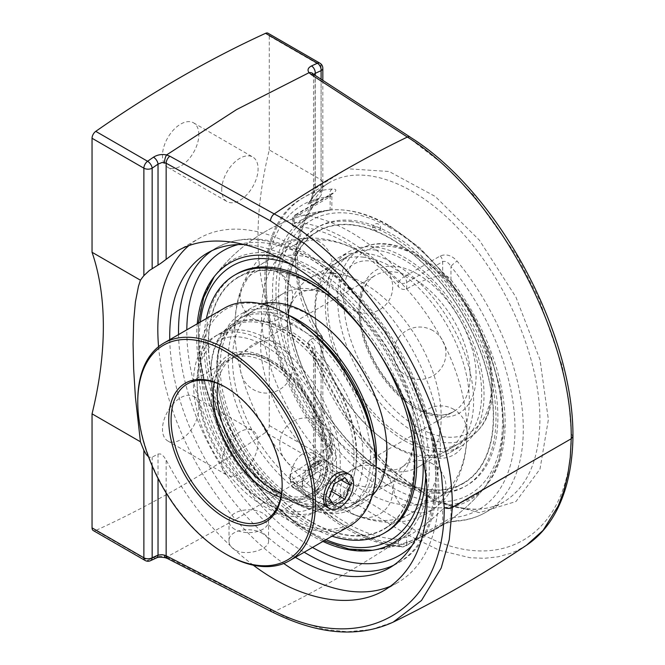 <?xml version="1.0" encoding="UTF-8"?>
<svg xmlns="http://www.w3.org/2000/svg" width="665" height="665" viewBox="0 0 665 665"><rect width="100%" height="100%" fill="white"/><g stroke="black" fill="none" stroke-linecap="round" stroke-linejoin="round"><path stroke-width="0.5" stroke-dasharray="3.33 2.49" d="M253.307 565.2C217.929 538.309 188.877 503.247 166.15 460.014L163.615 456.298L160.506 453.954L158.029 453.995L151.254 457.678L148.519 456.772M390.912 586.031A198.71 114.721 -120 0 0 397.67 582.631A198.71 114.721 -120 0 0 438.825 491.659A198.71 114.721 -120 0 0 352.084 291.694A198.71 114.721 -120 0 0 198.968 238.452A198.71 114.721 -120 0 0 189.026 245.476M158.569 346.681A198.71 114.721 -120 0 0 283.747 563.496M426.88 488.16A181.861 104.995 -120 0 0 426.913 484.785A181.861 104.995 -120 0 0 247.28 244.778M169.758 339.674A181.861 104.995 -120 0 0 295.41 557.312M221.711 189.791A25.719 14.846 -60 0 1 232.941 163.914A25.719 14.846 -60 0 1 252.758 157.023A25.719 14.846 -60 0 1 258.087 168.794A25.719 14.846 -60 0 1 246.856 194.679A25.719 14.846 -60 0 1 227.039 201.57A25.719 14.846 -60 0 1 221.711 189.791M198.852 134.596A25.719 14.846 120 0 0 193.523 122.826A25.719 14.846 120 0 0 173.706 129.717A25.719 14.846 120 0 0 162.476 155.593A25.719 14.846 120 0 0 167.804 167.364A25.719 14.846 120 0 0 187.621 160.481A25.719 14.846 120 0 0 198.852 134.596M221.711 463.389A25.719 14.846 -60 0 1 232.941 437.504A25.719 14.846 -60 0 1 252.758 430.612A25.719 14.846 -60 0 1 258.087 442.391A25.719 14.846 -60 0 1 246.856 468.268A25.719 14.846 -60 0 1 227.039 475.159A25.719 14.846 -60 0 1 221.711 463.389M198.852 408.194A25.719 14.846 120 0 0 193.523 396.415A25.719 14.846 120 0 0 173.706 403.306A25.719 14.846 120 0 0 162.476 429.191A25.719 14.846 120 0 0 167.804 440.962A25.719 14.846 120 0 0 187.621 434.07A25.719 14.846 120 0 0 198.852 408.194M526.597 545.175L517.021 550.628L510.969 553.197L498.11 556.805L484.369 558.309L469.947 557.719L439.299 550.279L407.362 534.751L311.212 476.705A5.86 3.583 121.1 0 0 315.077 469.798L411.244 527.827C496.689 581.966 572.232 537.17 571.401 434.062L572.956 436.323M311.212 476.705L309.075 474.818C312.084 473.596 313.73 471.618 314.021 468.875L315.077 469.798L315.077 358.51A5.86 3.383 0 0 1 313.523 356.216L313.523 467.329L314.021 468.875M322.774 338.385L313.83 323.863L300.289 291.785L296.191 271.47L295.476 258.909L296.199 246.549L300.289 227.521L313.838 199.941L322.774 188.586L322.242 181.595L321.104 179.866L269.283 149.941A314.138 181.37 120 0 0 257.978 237.255A314.138 181.37 120 0 0 269.283 311.511L321.104 341.436L322.076 341.635L322.708 340.713L322.284 336.706L321.104 335.584L321.104 460.23A1151.356 664.734 -60 0 1 315.243 464.303L313.523 467.229L314.42 466.739A5.86 3.042 55.4 0 1 311.494 466.439A1157.216 668.125 120 0 0 317.388 462.35L265.568 432.433A1157.216 668.125 -60 0 1 95.76 530.471L147.588 560.387A1157.216 668.125 120 0 0 153.482 557.669C157.347 556.048 161.711 555.849 166.583 557.079A5.86 1.854 105.2 0 1 165.344 557.744L165.336 557.736M322.774 188.586L321.104 195.286L318.144 199.035C288.161 235.368 288.153 289.691 318.144 335.251L309.99 339.965C313.705 342.525 315.451 347.147 315.243 353.822L315.243 464.303A5.86 3.042 55.4 0 1 314.42 466.73L320.314 462.649A5.86 3.017 -124.9 0 0 321.104 460.23A5.86 3.383 0 0 0 322.824 457.836A5.86 3.383 0 0 0 321.104 455.442L321.104 341.436M309.075 474.818L309.034 474.835C307.163 471.867 307.978 469.074 311.494 466.439M166.566 557.095L286.108 617.27L324.62 629.414L347.463 631.75L371.253 629.531L393.181 622.132M167.447 558.509A5.86 3.308 117.1 0 0 169.858 558.317M153.482 557.669A5.86 3.699 -115 0 0 156.358 557.993M571.376 434.054L568.816 400.579L562.041 365.368L538.891 298.602L517.087 256.183L473.754 195.385L443.181 164.23L411.244 139.667A5.86 3.458 123 0 0 410.521 137.381M411.244 139.667L315.077 77.223A5.86 3.458 123 0 0 313.963 74.605M314.021 76.276L313.523 75.112L313.523 186.217A5.86 3.383 180 0 0 315.077 188.511L315.077 77.223L314.021 76.276A5.86 4.456 141.9 0 0 313.29 74.056M313.232 73.981L313.523 75.112L313.714 74.43M93.258 530.537A5.86 3.383 120 0 0 95.76 530.471M318.144 335.251L321.104 335.584M265.568 432.433A5.86 3.383 120 0 0 269.283 425.525L269.283 311.511M212.875 278.402A171.495 171.495 0 0 1 331.311 209.808L331.852 209.774L331.852 195.643L332.65 193.116L295.335 214.812A5.86 3.383 -120 0 1 296.524 214.546A181.861 104.995 60 0 1 404.254 276.74L440.272 255.942C446.273 253.648 451.892 255.377 457.129 261.129A181.861 104.995 60 0 1 523.297 429.141A181.861 104.995 60 0 1 485.625 512.399A181.861 104.995 60 0 1 457.129 520.762C451.926 521.077 446.306 522.698 440.272 525.624L404.254 546.414A181.861 104.995 60 0 1 296.524 484.22L332.542 463.422C337.055 459.656 336.956 454.735 332.267 448.667A181.861 104.995 60 0 1 303.764 197.397A181.861 104.995 60 0 1 332.267 189.035C336.956 189.01 337.055 190.581 332.542 193.748L296.524 214.546A5.86 4.489 92.6 0 0 294.121 222.285A5.86 3.383 180 0 1 292.401 219.891A5.86 3.383 180 0 1 294.121 217.497L330.131 196.707A5.86 3.383 60 0 1 331.345 194.022L331.345 194.022A5.86 3.383 60 0 1 332.542 193.748M309.99 339.965L307.72 342.882C325.775 395.326 360.131 446.365 398.269 477.395C436.423 508.218 476.489 517.511 503.837 501.884L503.879 501.859C527.362 487.345 539.373 459.906 539.922 419.54C539.93 360.754 508.949 285.41 463.887 234.612C418.825 183.806 364.137 162.551 329.641 182.459C320.829 187.58 313.531 194.936 307.72 204.554L318.144 199.035M269.283 149.941L269.283 35.935A5.86 3.383 120 0 0 268.07 33.25M322.907 541.443A162.077 93.574 60 0 1 196.657 336.906A162.077 93.574 60 0 1 197.247 323.797M279.508 257.588A162.077 93.574 60 0 1 425.75 475.126M440.272 255.942A5.86 3.383 60 0 1 442.674 261.686C445.666 260.672 448.434 262.293 450.97 266.54A5.86 1.313 -39.4 0 1 457.129 261.129M457.129 520.762A5.86 4.605 -93.7 0 1 455.5 521.26A5.86 4.605 -93.7 0 1 450.97 517.802L442.674 522.665A5.86 3.383 60 0 1 441.469 525.35A5.86 3.383 60 0 1 441.46 525.35A5.86 3.383 60 0 1 440.272 525.624M503.837 501.884L485.625 512.399C476.564 517.603 466.514 520.554 455.492 521.26A5.86 4.605 -93.7 0 1 455.492 521.26L450.305 522.108C450.205 522.017 443.613 523.912 441.469 525.35L405.451 546.14A5.86 3.383 60 0 1 404.254 546.414A5.86 4.489 92.6 0 1 402.259 546.921A5.86 5.86 0 0 0 405.451 546.14A5.86 3.383 60 0 0 406.664 543.455L442.674 522.665L442.674 509.249L450.97 504.627L450.97 517.802A176.001 101.612 -120 0 0 515.001 429.141A176.001 101.612 -120 0 0 450.97 266.54L450.97 279.724C448.36 276.59 445.6 275.052 442.674 275.102L442.674 261.686L406.664 282.475A5.86 3.383 180 0 1 398.368 282.475A176.001 101.612 -120 0 0 294.121 222.285L294.121 226.457L292.401 225.684L294.121 223.955L294.121 217.497A5.86 3.383 -120 0 1 295.335 214.812A5.86 5.86 0 0 0 292.401 219.891L292.401 225.684M332.267 189.035A5.86 4.605 86.3 0 0 330.131 196.774C332.4 195.302 332.4 195.277 330.131 196.707L330.131 210.123C332.425 209.708 332.425 209.65 330.131 209.957L330.131 196.774C332.4 195.302 332.4 195.277 330.131 196.707M406.664 288.926L406.664 282.475A5.86 3.383 60 0 0 404.254 276.74A5.86 1.654 138 0 0 398.368 282.475L398.368 286.648C400.97 289.308 403.73 290.065 406.664 288.926A151.919 87.705 -60 0 1 442.674 275.102M294.121 223.955A151.919 87.705 120 0 1 330.131 210.123C332.425 209.708 332.425 209.65 330.131 209.957A162.077 93.574 60 0 0 275.95 291.129A162.077 93.574 60 0 0 330.131 434.86L331.852 439.698L331.453 442.167L330.131 444.27L330.131 457.686L331.702 455.375L331.602 451.892L330.131 448.044A5.86 1.313 140.6 0 0 329.749 449.365A5.86 1.313 140.6 0 0 332.267 448.667M332.542 463.422A5.86 3.383 60 0 1 330.131 457.686L290.381 480.637L289.973 478.559A176.001 101.612 -120 0 0 398.368 543.455A5.86 4.489 92.6 0 0 402.259 546.921C364.262 543.987 327.13 522.133 290.871 481.377L296.524 484.22M290.381 480.637L290.871 481.377M398.368 539.282L406.664 537.004L406.664 543.455A5.86 3.383 0 0 1 398.368 543.455L398.368 539.282A171.37 98.944 60 0 1 289.973 474.303A151.919 87.705 120 0 0 330.131 444.27M294.121 226.457A171.37 98.944 60 0 1 398.368 286.648M450.97 279.724A162.077 93.574 60 0 1 505.159 423.455A162.077 93.574 60 0 1 488.95 481.942A162.077 93.574 60 0 1 450.97 504.627M309.582 202.401L309.582 202.401C312.035 197.879 313.348 192.484 313.523 186.217A5.86 3.383 180 0 1 315.243 183.823L315.243 75.436M309.99 203.748C313.705 196.898 315.451 190.257 315.243 183.823M307.72 342.882L310.954 345.634L313.331 351.627L315.077 358.51L347.246 418.576L389.125 468.285L435.209 501.086L479.423 512.673L515.957 501.518L539.997 469.083L548.376 419.64L539.997 359.707L515.957 297.164L479.423 240.24L435.209 196.433L389.125 171.504L347.246 168.744L315.077 188.511L310.954 199.857L307.72 204.554M315.243 353.822A5.86 3.383 0 0 0 313.523 356.216L312.45 349.05M442.674 509.249A151.919 87.705 -60 0 1 406.664 537.004M289.973 478.559L289.973 474.303M375.251 249.99A108.902 62.876 60 0 1 468.7 336.756A108.902 62.876 60 0 1 459.108 443.464A108.902 62.876 60 0 1 434.062 448.301A108.902 62.876 60 0 1 340.613 361.536A108.902 62.876 60 0 1 350.206 254.836A108.902 62.876 60 0 1 375.251 249.99M434.968 451.352A112.252 64.813 60 0 1 338.635 361.918A112.252 64.813 60 0 1 348.526 251.935A112.252 64.813 60 0 1 374.345 246.939A112.252 64.813 60 0 1 470.67 336.374A112.252 64.813 60 0 1 460.779 446.365A112.252 64.813 60 0 1 434.968 451.352M362.915 257.114A108.902 62.876 60 0 1 456.365 343.88A108.902 62.876 60 0 1 446.772 450.579A108.902 62.876 60 0 1 421.726 455.425A108.902 62.876 60 0 1 328.269 368.659A108.902 62.876 60 0 1 337.87 261.96A108.902 62.876 60 0 1 362.915 257.114M351.22 224.654A145.677 84.106 60 0 1 485.758 366.839A145.677 84.106 60 0 1 429.881 489.93A145.677 84.106 60 0 1 295.351 347.745A145.677 84.106 60 0 1 351.22 224.654M350.289 221.52A149.11 86.093 60 0 1 478.243 340.33A149.11 86.093 60 0 1 465.109 486.423A149.11 86.093 60 0 1 430.812 493.056A149.11 86.093 60 0 1 302.858 374.254A149.11 86.093 60 0 1 316 228.162A149.11 86.093 60 0 1 350.289 221.52M432.715 491.959A149.11 86.093 60 0 1 304.761 373.156A149.11 86.093 60 0 1 317.895 227.056A149.11 86.093 60 0 1 352.192 220.423A149.11 86.093 60 0 1 480.147 339.233A149.11 86.093 60 0 1 467.005 485.325A149.11 86.093 60 0 1 432.715 491.959M424.553 457.37A112.252 64.813 60 0 1 328.227 367.936A112.252 64.813 60 0 1 338.119 257.945A112.252 64.813 60 0 1 363.93 252.958A112.252 64.813 60 0 1 460.255 342.392A112.252 64.813 60 0 1 450.363 452.375A112.252 64.813 60 0 1 424.553 457.37M313.489 333.747A108.902 62.876 -120 0 0 242.708 316.897A108.902 62.876 -120 0 0 220.148 366.756A108.902 62.876 -120 0 0 267.687 476.348A108.902 62.876 -120 0 0 351.61 505.525A108.902 62.876 -120 0 0 374.162 455.675A108.902 62.876 -120 0 0 372.408 435.808M288.652 315.177A112.252 64.813 -120 0 0 241.029 313.996A112.252 64.813 -120 0 0 217.779 365.384A112.252 64.813 -120 0 0 266.781 478.351A112.252 64.813 -120 0 0 353.281 508.426A112.252 64.813 -120 0 0 376.074 466.597M232.492 359.632A108.902 62.876 -120 0 0 280.023 469.224A108.902 62.876 -120 0 0 363.946 498.401A108.902 62.876 -120 0 0 386.498 448.551A108.902 62.876 -120 0 0 338.959 338.951A108.902 62.876 -120 0 0 255.044 309.782A108.902 62.876 -120 0 0 232.492 359.632M208.253 343.597A145.677 84.106 -120 0 0 311.262 522.017A145.677 84.106 -120 0 0 414.27 462.541A145.677 84.106 -120 0 0 311.262 284.13A145.677 84.106 -120 0 0 208.253 343.597M236.707 273.938A149.11 86.093 -120 0 0 205.826 342.192A149.11 86.093 -120 0 0 270.913 492.258A149.11 86.093 -120 0 0 385.816 532.208M403.431 397.171A149.11 86.093 -120 0 0 331.619 295.368M206.391 318.518A149.11 86.093 -120 0 0 203.922 343.298A149.11 86.093 -120 0 0 332.043 536.165M261.653 303.93A112.252 64.813 -120 0 0 251.445 307.986A112.252 64.813 -120 0 0 228.195 359.374A112.252 64.813 -120 0 0 277.197 472.341A112.252 64.813 -120 0 0 363.697 502.416A112.252 64.813 -120 0 0 372.317 495.6M323.257 488.052A19.792 11.421 -60 0 1 306.365 495.242A19.792 11.421 -60 0 1 302.267 486.182A19.792 11.421 -60 0 1 309.267 468.152A19.792 11.421 -60 0 1 316.257 461.942A19.792 11.421 -60 0 1 326.158 460.97A19.792 11.421 -60 0 1 323.257 488.052M316.257 482.042A13.192 7.614 120 0 0 320.605 467.42A13.192 7.614 120 0 0 311.594 464.636A13.192 7.614 120 0 0 302.267 480.795A13.192 7.614 120 0 0 316.257 482.042M320.206 475.824L314.819 489.706L320.206 497.37L330.971 491.152L336.357 477.271L330.971 469.606L320.206 475.824L334.196 483.904M328.809 497.786L314.819 489.706M334.196 505.45L320.206 497.37M341.02 479.964L336.357 477.271M344.969 477.686L330.971 469.606M265.011 502.649L268.71 504.785A101.196 58.429 -120 0 0 319.308 509.797A101.196 58.429 -120 0 0 334.819 428.709A101.196 58.429 -120 0 0 268.71 339.541A101.196 58.429 -120 0 0 218.12 334.528A101.196 58.429 -120 0 0 197.156 380.854A101.196 58.429 -120 0 0 268.71 504.785L265.011 502.649A95.96 55.403 60 0 1 197.156 385.126A95.96 55.403 60 0 1 265.011 345.95A95.96 55.403 60 0 1 332.866 463.472A95.96 55.403 60 0 1 265.011 502.649M218.12 334.528L237.846 323.198L242.933 321.228L248.56 320.156L260.805 320.921A101.196 58.429 60 0 1 285.152 330.048A101.196 58.429 60 0 1 351.261 419.224A101.196 58.429 60 0 1 335.75 500.313A101.196 58.429 60 0 1 285.152 495.3A101.196 58.429 60 0 1 260.805 476.315L248.56 460.986L242.933 452.541L237.846 443.896L228.943 425.5L222.127 406.132L217.954 387.088L216.591 368.809A108.902 62.876 -120 0 0 293.589 502.191A108.902 62.876 -120 0 0 348.044 507.586A108.902 62.876 -120 0 0 370.596 457.728A108.902 62.876 -120 0 0 323.057 348.136A108.902 62.876 -120 0 0 239.142 318.959A108.902 62.876 -120 0 0 216.591 368.809M236.233 324.071L228.943 329.94L222.127 340.38L217.954 353.963L216.591 369.632M260.805 320.921A103.665 59.85 60 0 1 363.19 457.728A103.665 59.85 60 0 1 289.89 500.047A103.665 59.85 60 0 1 260.805 476.315M260.597 343.398A108.902 62.876 -120 0 0 308.136 452.998A108.902 62.876 -120 0 0 392.059 482.175A108.902 62.876 -120 0 0 414.569 429.316A108.902 62.876 -120 0 0 340.189 300.48A108.902 62.876 -120 0 0 337.604 298.942A108.902 62.876 -120 0 0 283.157 293.548A108.902 62.876 -120 0 0 260.597 343.398M287.205 328.045A108.902 62.876 60 0 1 309.757 278.186A108.902 62.876 60 0 1 364.204 283.581A108.902 62.876 60 0 1 435.351 379.549A108.902 62.876 60 0 1 418.659 466.813A108.902 62.876 60 0 1 361.627 459.881A108.902 62.876 60 0 1 287.247 331.045A108.902 62.876 60 0 1 287.205 328.045M387.978 225.452A163.291 94.272 60 0 1 503.438 425.434A163.291 94.272 60 0 1 486.032 485.791L486.032 485.791A163.291 94.272 60 0 1 387.978 492.1A163.291 94.272 60 0 1 276.956 331.286A163.291 94.272 60 0 1 327.005 210.356L327.005 210.356A163.291 94.272 60 0 1 387.978 225.452M379.117 227.704A3.874 1.712 -170.4 0 1 380.181 229.458A3.874 1.712 -170.4 0 1 379.175 230.173A3.874 1.712 -170.4 0 1 373.755 229.467A3.874 1.712 -170.4 0 1 372.608 228.186A3.874 1.712 -170.4 0 1 374.836 226.798A3.874 1.712 -170.4 0 1 379.117 227.704M313.83 268.261A163.291 94.272 -120 0 0 215.784 274.57L215.784 274.57A163.291 94.272 -120 0 0 232.185 448.717A163.291 94.272 -120 0 0 374.802 550.005L374.802 550.005A163.291 94.272 -120 0 0 429.291 468.243A163.291 94.272 -120 0 0 313.83 268.261M493.305 416.614A145.319 83.898 -120 0 0 429.873 270.372A145.319 83.898 -120 0 0 317.895 231.437A145.319 83.898 -120 0 0 287.795 297.962A145.319 83.898 -120 0 0 351.228 444.212A145.319 83.898 -120 0 0 463.214 483.139A145.319 83.898 -120 0 0 493.305 416.614M208.502 343.747A145.319 83.898 -120 0 0 271.935 489.989A145.319 83.898 -120 0 0 383.921 528.924A145.319 83.898 -120 0 0 414.021 462.399A145.319 83.898 -120 0 0 350.588 316.149A145.319 83.898 -120 0 0 238.602 277.222A145.319 83.898 -120 0 0 208.502 343.747M364.204 253.847A145.319 83.898 -120 0 0 291.544 246.649A145.319 83.898 -120 0 0 261.453 313.173A145.319 83.898 -120 0 0 324.886 459.424A145.319 83.898 -120 0 0 436.863 498.351A145.319 83.898 -120 0 0 466.905 427.819A145.319 83.898 -120 0 0 367.654 255.9A145.319 83.898 -120 0 0 364.204 253.847M337.604 269.209A145.319 83.898 60 0 1 432.541 397.263A145.319 83.898 60 0 1 410.263 513.712A145.319 83.898 60 0 1 334.163 504.461A145.319 83.898 60 0 1 234.903 332.542A145.319 83.898 60 0 1 234.845 328.535A145.319 83.898 60 0 1 264.944 262.01A145.319 83.898 60 0 1 337.604 269.209M280.796 497.329A78.537 45.345 -120 0 0 307.829 495.733A78.537 45.345 -120 0 0 324.096 459.781A78.537 45.345 -120 0 0 289.815 380.746A78.537 45.345 -120 0 0 229.3 359.707A78.537 45.345 -120 0 0 214.396 382.325M213.033 394.977A80.207 46.309 60 0 1 213.033 394.287A80.207 46.309 60 0 1 269.749 361.544A80.207 46.309 60 0 1 326.465 459.781A80.207 46.309 60 0 1 269.749 492.524A80.207 46.309 60 0 1 269.15 492.183M226.034 387.471A78.537 45.345 60 0 1 226.624 387.811A78.537 45.345 60 0 1 282.16 483.995A78.537 45.345 60 0 1 282.151 484.677M318.302 463.123C318.178 458.692 316.515 455.5 313.315 453.555C310.031 451.751 306.432 451.901 302.517 454.012C290.913 460.404 286.873 485.026 293.531 487.827C299.25 492.175 318.601 476.398 318.302 463.123M336.565 465.608A101.196 58.429 60 0 1 315.609 511.934A101.196 58.429 60 0 1 237.629 484.827A101.196 58.429 60 0 1 193.457 382.99A101.196 58.429 60 0 1 214.413 336.665A101.196 58.429 60 0 1 292.392 363.772A101.196 58.429 60 0 1 336.565 465.608M350.048 525.766A125.652 72.552 60 0 1 253.224 492.108A125.652 72.552 60 0 1 198.369 365.65A125.652 72.552 60 0 1 224.396 308.128M288.411 315.035A123.981 71.579 -120 0 0 200.739 365.65A123.981 71.579 -120 0 0 288.402 517.495A123.981 71.579 -120 0 0 376.074 466.88M356.407 455.525A102.867 59.393 60 0 1 283.664 497.52A102.867 59.393 60 0 1 210.93 371.536A102.867 59.393 60 0 1 283.664 329.532A102.867 59.393 60 0 1 356.407 455.525M137.771 400.638A125.652 72.552 -120 0 0 226.624 554.527M262.758 533.671C251.428 526.123 228.103 529.714 229.009 541.102C229.101 544.618 231.029 547.519 234.803 549.814C246.133 556.838 269.458 549.248 268.552 541.102C268.461 538.367 266.532 535.882 262.758 533.671M326.158 460.97L346.972 472.981C349.973 474.818 351.527 477.944 351.627 482.366C352.043 495.699 333.788 512.117 327.188 507.262L306.365 495.242M210.93 372.899A101.196 58.429 -120 0 0 282.484 496.838A101.196 58.429 -120 0 0 333.082 501.851A101.196 58.429 -120 0 0 354.038 455.525A101.196 58.429 -120 0 0 309.865 353.689A101.196 58.429 -120 0 0 231.886 326.573A101.196 58.429 -120 0 0 210.93 372.899L210.93 371.536M282.16 485.359L282.16 483.995M234.803 529.29A19.767 11.413 180 0 1 229.009 521.219A19.767 11.413 180 0 1 241.212 510.678A19.767 11.413 180 0 1 262.758 513.147A19.767 11.413 180 0 1 268.552 521.219A19.767 11.413 180 0 1 256.341 531.767A19.767 11.413 180 0 1 234.803 529.29M166.15 492.948L166.15 460.014M272.276 612A5.86 3.308 117.1 0 0 274.213 611.625A1163.816 671.933 120 0 0 407.362 534.751A5.86 3.583 121.1 0 0 411.244 527.827M309.034 474.835L236.632 518.866L166.583 557.079M150.456 560.711A5.86 3.716 65.4 0 1 147.588 560.387A5.86 3.383 120 0 1 145.086 560.454M152.16 465.882L152.16 457.379M269.283 425.525L321.104 455.442A5.86 3.383 120 0 1 317.388 462.35A5.86 3.017 -124.9 0 0 320.314 462.649A5.86 5.86 0 0 0 322.824 457.836L322.824 339.474M393.539 565.317A181.861 104.995 -120 0 0 398.044 562.964A181.861 104.995 -120 0 0 435.708 479.706A181.861 104.995 -120 0 0 356.324 296.69A181.861 104.995 -120 0 0 216.183 247.962A181.861 104.995 -120 0 0 211.894 250.688M178.553 334.595A181.861 104.995 -120 0 0 304.204 552.241M321.104 179.866L321.104 65.852A5.86 3.383 180 0 1 322.824 68.246M321.104 79.243L321.104 195.286M269.283 35.935L321.104 65.852A5.86 3.383 120 0 0 319.89 63.167M312.475 547.461A176.001 101.612 60 0 1 186.815 331.22A176.001 101.612 60 0 1 186.815 329.823M238.145 244.57A176.001 101.612 60 0 1 399.258 352.267A176.001 101.612 60 0 1 411.968 545.641M158.029 453.995L158.029 478.409M330.131 196.774A176.001 101.612 -120 0 0 266.1 285.443A176.001 101.612 -120 0 0 330.131 448.044L330.131 434.86M269.749 359.491A82.726 47.764 -120 0 0 211.254 393.264A82.726 47.764 -120 0 0 269.749 494.577A82.726 47.764 -120 0 0 328.244 460.803A82.726 47.764 -120 0 0 269.749 359.491M491.643 387.845A108.902 62.876 60 0 1 469.091 437.695A108.902 62.876 60 0 1 385.176 408.518A108.902 62.876 60 0 1 337.637 298.926A108.902 62.876 60 0 1 360.189 249.076A108.902 62.876 60 0 1 414.644 254.462A108.902 62.876 60 0 1 491.643 387.845M217.871 383.555A78.537 45.345 60 0 1 233.448 357.313A78.537 45.345 60 0 1 272.708 361.203A78.537 45.345 60 0 1 328.244 457.387A78.537 45.345 60 0 1 311.976 493.339A78.537 45.345 60 0 1 281.461 493.704M359.108 311.32A78.537 45.345 -120 0 0 393.389 390.355A78.537 45.345 -120 0 0 453.912 411.394A78.537 45.345 -120 0 0 470.172 375.442A78.537 45.345 -120 0 0 414.644 279.258A78.537 45.345 -120 0 0 375.376 275.368A78.537 45.345 -120 0 0 359.108 311.32M417.603 274.13A82.726 47.764 60 0 1 476.098 375.442A82.726 47.764 60 0 1 417.603 409.216A82.726 47.764 60 0 1 359.108 307.903A82.726 47.764 60 0 1 417.603 274.13M417.603 256.175A104.713 60.457 -120 0 0 343.564 298.926A104.713 60.457 -120 0 0 417.603 427.171A104.713 60.457 -120 0 0 491.643 384.42A104.713 60.457 -120 0 0 417.603 256.175M390.555 228.037A158.303 91.396 -120 0 0 278.618 292.666A158.303 91.396 -120 0 0 390.555 486.547A158.303 91.396 -120 0 0 502.491 421.918A158.303 91.396 -120 0 0 390.555 228.037M291.736 264.52A158.303 91.396 60 0 1 311.262 273.814A158.303 91.396 60 0 1 422.815 456.813M325.95 539.681A158.303 91.396 60 0 1 200.29 322.043M384.337 590.329L397.67 582.631M177.538 250.83L198.968 238.452M167.804 167.364L227.039 201.57M193.523 122.826L252.758 157.023M167.804 440.962L227.039 475.159M193.523 396.415L252.758 430.612M319.566 197.705C289.092 234.122 290.048 289.84 322.284 336.714M331.852 439.831L331.852 453.962L329.749 449.365C257.388 364.628 240.763 230.073 303.764 197.397L329.624 182.476M389.249 568.043L398.044 562.964C460.197 530.628 445.01 398.9 374.437 313.922C352.691 286.873 329.125 266.64 303.755 253.224C270.522 236.183 241.329 234.429 216.183 247.962L207.389 253.041M322.824 80.357L322.824 186.607M329.665 182.493C321.627 187.131 314.878 193.823 309.408 202.592M503.879 501.851C495.558 506.655 486.14 509.091 475.625 509.157C466.373 509.19 456.514 507.329 446.04 503.571C431.751 498.409 417.213 489.947 402.433 478.202C365.575 449.108 331.311 400.106 312.475 349.316M370.081 550.603A171.495 171.495 0 0 0 488.95 481.942M379.607 468.725A26.176 26.176 0 0 0 340.33 491.402A26.176 26.176 0 0 0 379.607 514.07A26.176 26.176 0 0 0 379.607 468.725M279.533 344.246A26.176 26.176 0 0 0 240.265 366.914A26.176 26.176 0 0 0 279.533 389.59A26.176 26.176 0 0 0 279.533 344.246M319.059 241.678A26.176 26.176 0 0 0 279.782 264.354A26.176 26.176 0 0 0 319.059 287.022A26.176 26.176 0 0 0 319.059 241.678M432.849 330.547A26.176 26.176 0 0 0 393.58 353.223A26.176 26.176 0 0 0 432.849 375.891A26.176 26.176 0 0 0 432.849 330.547M453.879 409.399A26.176 26.176 0 0 0 414.611 432.075A26.176 26.176 0 0 0 453.879 454.744A26.176 26.176 0 0 0 453.879 409.399M379.607 264.313A26.176 26.176 0 0 0 340.33 286.981A26.176 26.176 0 0 0 379.607 309.657A26.176 26.176 0 0 0 379.607 264.313M279.533 273.249A26.176 26.176 0 0 0 240.265 295.925A26.176 26.176 0 0 0 279.533 318.593A26.176 26.176 0 0 0 279.533 273.249M319.059 421.444A26.176 26.176 0 0 0 279.782 444.112A26.176 26.176 0 0 0 319.059 466.788A26.176 26.176 0 0 0 319.059 421.444M432.849 463.971A26.176 26.176 0 0 0 393.58 486.647A26.176 26.176 0 0 0 432.849 509.315A26.176 26.176 0 0 0 432.849 463.971M446.772 450.579L459.108 443.464M337.87 261.96L350.206 254.836M465.109 486.423L467.005 485.325M316 228.162L317.895 227.056M450.363 452.375L460.779 446.365M338.119 257.945L348.526 251.935M255.044 309.782L242.708 316.897M363.946 498.401L351.61 505.525M251.445 307.986L241.029 313.996M363.697 502.416L353.281 508.426M302.267 480.795L302.267 486.182M311.594 464.636L316.257 461.942M197.156 385.126L197.156 380.854M319.308 509.797L335.75 500.313M289.89 500.047L293.589 502.191M283.157 293.548L239.142 318.959M392.059 482.175L348.044 507.586M340.189 300.48L327.936 294.188C320.962 291.469 315.152 290.181 310.522 290.322C308.045 290.04 304.686 290.854 300.439 292.775C296.656 295.493 294.271 297.995 293.282 300.281C290.838 304.221 289.051 309.898 287.92 317.296L287.247 331.045M414.569 429.316L413.896 443.065C412.757 450.463 410.97 456.14 408.534 460.08C407.545 462.366 405.151 464.868 401.369 467.586C397.121 469.507 393.763 470.321 391.286 470.039C386.656 470.18 380.846 468.892 373.871 466.173L361.627 459.881M418.659 466.813L469.091 437.695C484.07 428.393 491.984 412.225 492.823 389.183C493.222 374.304 490.529 358.518 484.76 341.827C472.366 305.509 445.159 270.364 416.739 254.254C403.846 246.831 391.477 243.29 379.64 243.639C372.508 243.914 366.024 245.726 360.189 249.076L309.757 278.186M270.622 361.411C255.476 353.14 243.082 351.777 233.448 357.313L375.376 275.368C359.541 283.373 354.935 314.487 368.028 346.748C384.736 393.181 433.115 426.589 453.912 411.394L311.976 493.339C320.414 488.501 325.351 478.941 326.798 464.66C327.779 451.701 325.293 437.47 319.325 421.967C307.92 394.536 291.677 374.345 270.622 361.411M374.769 550.013A171.495 171.495 0 0 0 486.032 485.791L499.033 460.138L503.979 427.736L500.77 390.762L489.731 351.66L471.651 313.057L447.778 277.629L419.756 247.804L389.466 225.643C367.388 212.95 346.565 207.854 327.005 210.356A171.495 171.495 0 0 0 215.793 274.562L214.296 276.54M198.378 323.148L198.627 352.783L204.429 384.669L215.493 417.337L231.279 449.249L251.021 478.867L273.781 504.785L298.494 525.757L324.038 540.786M372.35 550.304L374.802 550.005M317.895 231.437L291.544 246.649M463.214 483.139L436.863 498.351M380.181 229.458A4.023 4.023 0 0 0 374.353 224.296A4.023 4.023 0 0 0 372.608 228.186M264.944 262.01L238.602 277.222M410.263 513.712L383.921 528.924M466.905 427.819C467.653 449.715 463.38 469.074 454.079 485.916L446.406 496.971C440.995 503.488 434.644 508.85 427.362 513.048C420.047 517.212 412.209 519.98 403.838 521.36L390.405 522.391C371.328 521.934 352.583 515.949 334.163 504.461M367.654 255.9L363.996 253.722C346.714 243.614 329.183 238.369 311.411 237.97L297.97 239.001C289.599 240.381 281.76 243.149 274.454 247.314C267.172 251.511 260.821 256.873 255.402 263.39L247.737 274.446C238.427 291.287 234.155 310.646 234.903 332.542M268.569 491.842L269.749 492.524M213.033 395.658L213.033 394.287M229.3 359.707L187.355 383.921M307.829 495.733L265.892 519.947M282.484 496.838L283.664 497.52M315.609 511.934L333.082 501.851M214.413 336.665L231.886 326.573M226.624 387.811L225.443 387.13M268.552 541.102L268.552 521.219M229.009 541.102L229.009 521.219M293.531 487.827L327.188 507.262M313.315 453.555L346.972 472.981"/><path stroke-width="1" d="M148.519 456.772L146.184 454.419L143.873 450.305A198.71 114.721 60 0 1 140.44 441.776L135.419 397.196L133.657 369.058L133.083 343.697L133.657 321.22L135.419 301.835L138.461 286.299L140.44 280.206A198.71 114.721 60 0 1 143.873 275.651L149.334 270.505L160.506 263.523L177.538 250.83C218.469 227.181 283.398 247.405 336.897 300.464C390.397 353.514 427.171 434.154 427.163 498.393C426.514 542.557 412.234 573.197 384.337 590.329C350.754 610.079 300.123 600.37 253.307 565.2M189.026 245.476A198.71 114.721 -120 0 0 157.813 329.424A198.71 114.721 -120 0 0 158.569 346.681M283.747 563.496A198.71 114.721 -120 0 0 390.912 586.031M247.28 244.778A181.861 104.995 -120 0 0 207.389 253.041A181.861 104.995 -120 0 0 169.758 339.674M295.41 557.312A181.861 104.995 -120 0 0 389.249 568.043A181.861 104.995 -120 0 0 426.88 488.16M140.44 441.776L92.044 413.838A314.138 181.37 120 0 0 103.349 326.532A314.138 181.37 120 0 0 92.044 252.268L92.044 138.262L143.873 168.179L143.873 275.651M92.044 252.268L140.44 280.206M152.16 268.569L152.16 168.179A1151.356 664.734 -60 0 1 158.029 164.114L162.044 162.501L166.15 163.208L270.48 220.938L305.127 243.93L338.302 273.589L385.309 332.267L408.967 373.614L434.087 439.249L441.427 474.128L444.212 507.47C445.134 610.669 363.065 658.94 270.48 609.09L166.15 555.782A5.86 3.308 117.1 0 0 167.447 558.509L165.394 557.76M309.075 72.684L311.212 74.596L407.362 137.056C494.901 191.221 572.274 333.888 571.243 438.75L570.271 457.345L567.769 474.877L563.754 491.094L558.292 505.791L543.114 530.346L526.597 545.175C538.426 537.195 548.085 526.306 555.591 512.515C560.77 502.964 564.809 492.291 567.686 480.479C570.994 466.921 572.748 452.225 572.956 436.39L571.243 438.75L452.35 507.312A5.86 3.333 179.2 0 1 444.237 507.478A5.86 3.433 -179.2 0 0 452.35 507.47L511.817 473.081M526.597 545.175C482.94 574.477 438.468 600.121 393.181 622.132L421.485 600.512L441.186 568.043L449.232 539.697L452.35 507.644M166.15 492.948L166.15 555.782L164.529 555.184A5.86 1.854 105.2 0 0 165.344 557.736C160.764 556.954 157.771 557.037 156.358 557.985A5.86 3.699 -115 0 0 156.358 557.985A5.86 3.699 -115 0 0 158.029 555.067A1151.356 664.734 -60 0 1 152.16 557.769A5.86 3.716 65.4 0 1 150.456 560.711L156.358 557.993M164.529 555.184L162.052 554.693L158.029 555.067L158.029 478.409M452.35 507.387C453.073 402.707 369.058 263.88 274.213 213.922L169.858 156.208A5.86 3.184 119 0 0 166.15 163.208L166.15 258.976M169.858 156.208L166.566 154.962A5.86 1.92 103.3 0 0 164.529 162.584M270.48 220.938A5.86 3.184 119 0 1 274.213 213.922A1163.816 671.933 120 0 1 407.362 137.056A5.86 3.458 123 0 1 410.13 137.048L313.963 74.605A5.86 3.458 123 0 0 311.212 74.596M313.232 73.981A5.86 4.456 141.9 0 0 309.034 72.693C307.155 70.025 307.978 67.78 311.494 65.96A5.86 3.699 -115 0 1 315.243 73.35A1151.356 664.734 -60 0 1 321.104 70.64A5.86 3.716 -114.6 0 0 317.388 63.242A1157.216 668.125 120 0 0 311.494 65.96M313.714 74.43L315.243 73.35L315.243 75.436M143.873 450.305L143.873 557.769L92.044 527.852A5.86 3.383 120 0 0 93.258 530.537L145.086 560.454A5.86 5.86 0 0 0 150.456 560.711M92.044 527.852L92.044 413.838M158.029 265.185L158.029 164.114A5.86 3.042 -124.6 0 0 153.482 157.181A1157.216 668.125 120 0 0 147.588 161.271A5.86 3.017 55.1 0 1 152.16 168.179A5.86 3.383 180 0 1 143.873 168.179A5.86 3.383 120 0 1 147.588 161.271L95.76 131.354A5.86 3.383 120 0 0 92.044 138.262M309.034 72.693L236.632 109.55L166.583 154.937C161.703 153.997 157.339 154.754 153.482 157.181M95.76 131.354A1157.216 668.125 -60 0 1 265.568 33.316L317.388 63.242A5.86 3.383 120 0 1 319.89 63.167A5.86 5.86 0 0 1 322.824 68.246A5.86 3.383 180 0 1 321.104 70.64L321.104 79.243M319.89 63.167L268.07 33.25A5.86 3.383 120 0 0 265.568 33.316M197.247 323.797A162.077 93.574 60 0 1 212.891 278.386A162.077 93.574 60 0 1 279.508 257.588M425.75 475.126A162.077 93.574 60 0 1 370.039 550.612A162.077 93.574 60 0 1 322.907 541.443M372.408 435.808A108.902 62.876 -120 0 0 313.489 333.747M376.074 466.597A112.252 64.813 -120 0 0 376.531 457.038A112.252 64.813 -120 0 0 288.652 315.177M332.043 536.165A149.11 86.093 -120 0 0 383.913 533.305L385.816 532.208A149.11 86.093 -120 0 0 416.697 463.946A149.11 86.093 -120 0 0 403.431 397.171M331.619 295.368A149.11 86.093 -120 0 0 236.707 273.938L234.803 275.036A149.11 86.093 -120 0 0 206.391 318.518M383.913 533.305A149.11 86.093 -120 0 0 414.794 465.043A149.11 86.093 -120 0 0 349.707 314.986A149.11 86.093 -120 0 0 234.803 275.036M372.317 495.6A112.252 64.813 -120 0 0 386.947 451.028A112.252 64.813 -120 0 0 344.013 344.811A112.252 64.813 -120 0 0 261.653 303.93M332.583 481.61A19.792 11.421 -60 0 1 349.474 474.428A19.792 11.421 -60 0 1 346.573 501.518A19.792 11.421 -60 0 1 329.69 508.7A19.792 11.421 -60 0 1 332.583 481.61M328.809 497.786L334.196 483.904L344.969 477.686L350.355 485.35L344.969 499.232L334.196 505.45L328.809 497.786M344.969 499.232L331.311 491.344M350.355 485.35L341.02 479.964M214.396 382.325A78.537 45.345 -120 0 0 213.033 395.658A78.537 45.345 -120 0 0 268.569 491.842A78.537 45.345 -120 0 0 280.796 497.329M269.15 492.183A80.207 46.309 60 0 1 213.033 394.977M282.151 484.677A78.537 45.345 60 0 1 265.892 519.947A78.537 45.345 60 0 1 205.377 498.908A78.537 45.345 60 0 1 171.096 419.873A78.537 45.345 60 0 1 187.355 383.921A78.537 45.345 60 0 1 226.034 387.471M163.798 343.115L224.396 308.128A125.652 72.552 60 0 1 287.222 314.354L288.411 315.035A123.981 71.579 -120 0 1 376.074 466.88L376.074 468.243A125.652 72.552 60 0 1 350.048 525.766L289.45 560.753A125.652 72.552 -120 0 0 315.476 503.23A125.652 72.552 -120 0 0 260.63 376.781A125.652 72.552 -120 0 0 163.798 343.115A125.652 72.552 -120 0 0 137.771 400.638L137.771 402.001A123.981 71.579 60 0 1 225.443 351.386A123.981 71.579 60 0 1 313.107 503.23A123.981 71.579 60 0 1 225.443 553.845A123.981 71.579 60 0 1 137.771 402.001M287.222 314.354A125.652 72.552 60 0 1 376.074 468.243M225.443 553.845L226.624 554.527A125.652 72.552 -120 0 0 289.45 560.753M329.69 508.7L327.188 507.262C319.666 503.962 324.769 479.947 336.523 473.646C340.397 471.518 343.88 471.302 346.972 472.981L349.474 474.428M282.16 485.359A80.207 46.309 -120 0 0 225.443 387.13A80.207 46.309 -120 0 0 168.727 419.873A80.207 46.309 -120 0 0 225.443 518.11A80.207 46.309 -120 0 0 282.16 485.359M270.48 609.098A5.86 3.308 117.1 0 0 271.777 611.825L167.447 558.509M271.81 611.842A5.86 3.308 117.1 0 0 272.276 612M145.086 560.454A5.86 3.383 120 0 1 143.873 557.769A5.86 3.383 0 0 0 152.16 557.769L152.16 465.882M211.894 250.688A181.861 104.995 -120 0 0 178.519 331.22A181.861 104.995 -120 0 0 178.553 334.595M304.204 552.241A181.861 104.995 -120 0 0 393.539 565.317M186.815 329.823A176.001 101.612 60 0 1 238.145 244.57M411.968 545.641A176.001 101.612 60 0 1 312.475 547.461M281.461 493.704A78.537 45.345 60 0 1 217.181 393.264A78.537 45.345 60 0 1 217.871 383.555M422.815 456.813A158.303 91.396 60 0 1 423.198 467.695A158.303 91.396 60 0 1 325.95 539.681M200.29 322.043A158.303 91.396 60 0 1 291.736 264.52M393.181 622.132C358.044 638.159 317.596 634.701 271.844 611.775M410.122 137.123C497.312 191.163 573.629 331.926 572.939 436.273L572.939 436.273M313.963 74.605L313.315 74.064M322.824 68.246L322.824 80.357M214.296 276.54L203.656 297.529L198.378 323.148M324.038 540.786L348.859 549.032L372.35 550.304"/></g></svg>
